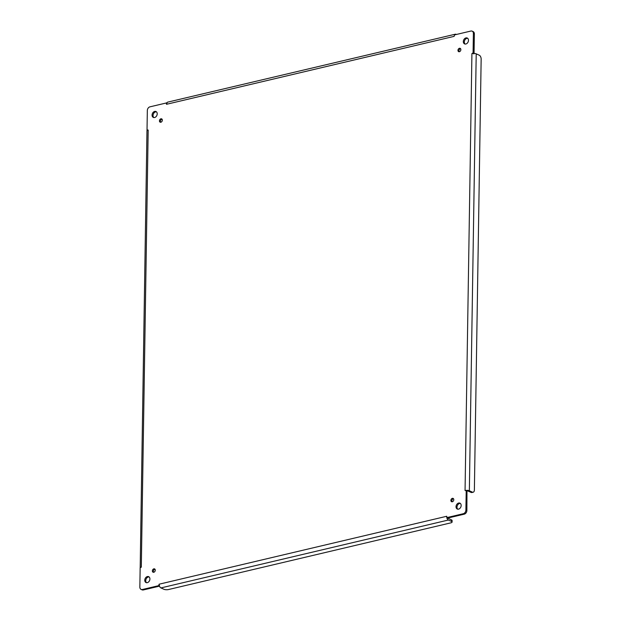 <?xml version="1.0" encoding="UTF-8"?>
<svg xmlns="http://www.w3.org/2000/svg" width="621" height="621" viewBox="0 0 621 621"><rect width="100%" height="100%" fill="white"/><g stroke="black" fill="none" stroke-linecap="round" stroke-linejoin="round"><path stroke-width="0.93" d="M460.86 49.672A1.816 1.358 114.1 0 1 458.671 51.667A1.816 1.358 114.1 0 1 458.174 49.455A1.816 1.358 114.1 0 1 460.161 48.353A1.816 1.358 114.1 0 1 460.86 49.672M461.162 505.486A3.229 2.422 114.1 0 1 457.273 509.041A3.229 2.422 114.1 0 1 456.388 505.106A3.229 2.422 114.1 0 1 459.913 503.142A3.229 2.422 114.1 0 1 461.162 505.486M155.266 570.21A1.816 1.358 114.1 0 1 153.076 572.213A1.816 1.358 114.1 0 1 152.58 570A1.816 1.358 114.1 0 1 154.559 568.898A1.816 1.358 114.1 0 1 155.266 570.21M162.337 120.171A1.816 1.358 114.1 0 1 160.148 122.174A1.816 1.358 114.1 0 1 159.651 119.962A1.816 1.358 114.1 0 1 161.631 118.859A1.816 1.358 114.1 0 1 162.337 120.171M453.788 499.711A1.816 1.358 114.1 0 1 451.607 501.706A1.816 1.358 114.1 0 1 451.102 499.494A1.816 1.358 114.1 0 1 453.089 498.391A1.816 1.358 114.1 0 1 453.788 499.711M468.475 40.349A3.229 2.422 114.1 0 1 464.578 43.905A3.229 2.422 114.1 0 1 463.693 39.969A3.229 2.422 114.1 0 1 467.217 38.013A3.229 2.422 114.1 0 1 468.475 40.349M157.214 113.86A3.229 2.422 114.1 0 1 153.317 117.416A3.229 2.422 114.1 0 1 152.432 113.48A3.229 2.422 114.1 0 1 155.964 111.524A3.229 2.422 114.1 0 1 157.214 113.86M149.909 578.997A3.229 2.422 114.1 0 1 146.013 582.552A3.229 2.422 114.1 0 1 145.128 578.617A3.229 2.422 114.1 0 1 148.652 576.653A3.229 2.422 114.1 0 1 149.909 578.997M454.122 36.367L166.49 104.297L166.312 102.977L149.956 106.835A3.229 2.422 -65.9 0 0 147.332 110.499L147.03 129.89L148.178 130.053L141.309 567.159L140.152 567.679L139.849 587.07A3.229 2.422 -65.9 0 0 141.099 589.414A3.229 2.422 -65.9 0 0 142.372 589.515L158.728 585.65L159.116 584.198L446.74 516.268L446.926 517.588L463.282 513.722A3.229 2.422 -65.9 0 0 465.897 510.066L466.208 490.675L465.059 490.512L471.921 53.592L473.078 52.886L473.388 33.495A3.229 2.422 -65.9 0 0 472.131 31.151A3.229 2.422 -65.9 0 0 470.865 31.05L454.502 34.916L454.122 36.367L454.572 34.714A3.066 1.762 -103.3 0 1 455.271 34.217A3.066 1.762 -103.3 0 1 456.016 34.302L456.388 34.465M460.588 48.702A1.816 1.358 -65.9 0 0 459.152 49.89A1.816 1.358 -65.9 0 0 459.222 51.753M460.371 503.437A3.229 2.422 -65.9 0 0 457.359 505.541A3.229 2.422 -65.9 0 0 457.793 509.189M154.986 569.247A1.816 1.358 -65.9 0 0 153.558 570.435A1.816 1.358 -65.9 0 0 153.628 572.298M162.058 119.209A1.816 1.358 -65.9 0 0 160.622 120.396A1.816 1.358 -65.9 0 0 160.692 122.259M453.516 498.741A1.816 1.358 -65.9 0 0 452.08 499.928A1.816 1.358 -65.9 0 0 452.15 501.791M467.675 38.3A3.229 2.422 -65.9 0 0 464.671 40.404A3.229 2.422 -65.9 0 0 465.106 44.052M156.414 111.811A3.229 2.422 -65.9 0 0 153.41 113.915A3.229 2.422 -65.9 0 0 153.845 117.563M149.11 576.948A3.229 2.422 -65.9 0 0 146.106 579.051A3.229 2.422 -65.9 0 0 146.533 582.7M471.921 53.592L473.893 53.414L473.078 52.886L474.056 53.321L474.366 33.93A3.229 2.422 -65.9 0 0 473.109 31.586L472.131 31.151M465.059 490.512L467.031 490.334A3.066 1.009 0.9 0 1 469.352 490.769L472.379 492.127A3.229 1.855 76.7 0 0 473.171 492.22A3.229 1.855 76.7 0 0 474.382 489.946L481.151 59.127A3.229 1.855 76.7 0 0 479.249 55.199L476.214 53.841A3.066 1.009 -179.1 0 0 473.893 53.414L473.078 52.886M467.031 490.334L466.208 490.675L467.178 491.11L467.031 490.334M446.577 516.307L446.973 518.333L446.926 517.588L447.896 518.023L464.26 514.165A3.229 2.422 -65.9 0 0 466.876 510.501L466.969 490.869M447.539 517.867L446.973 518.333L446.926 517.588L446.973 518.333A3.066 1.762 -103.3 0 0 448.385 520.025L451.42 521.384L451.444 519.862L448.409 518.504A1.444 0.831 -103.3 0 1 447.904 518.023M159.116 584.198L159.512 586.224A3.066 1.762 76.7 0 0 160.924 587.916L163.952 589.275A3.229 1.063 -179.1 0 0 168.477 589.546L450.799 522.866A3.229 1.063 -179.1 0 0 452.08 522.044A3.229 1.063 -179.1 0 0 451.42 521.384M159.512 586.224L158.728 585.65M141.099 589.414L142.077 589.849A3.229 2.422 -65.9 0 0 143.35 589.95L159.426 586.154M141.309 566.973L140.152 567.679M148.178 130.053L147.045 130.604A3.066 1.009 -179.1 0 0 146.967 130.829L140.191 567.547M147.045 130.604L147.03 129.89M166.653 104.258L167.103 102.605L166.312 102.977M455.271 34.217L167.802 102.108A3.066 1.762 76.7 0 0 167.103 102.605M474.056 53.321L473.831 53.942M472.379 492.127L471.098 492.43L468.063 491.071A1.444 0.474 -179.1 0 0 466.992 490.869M471.098 492.43A3.229 1.855 76.7 0 0 471.882 492.523L473.171 492.22M452.08 522.044L452.104 520.514A3.229 1.063 -179.1 0 0 451.444 519.862M473.388 33.495L474.366 33.93M469.352 490.769L476.214 53.841M465.897 510.066L466.876 510.501M463.282 513.722L464.26 514.165M160.924 587.916L448.385 520.025M142.372 589.515L143.35 589.95"/></g></svg>
